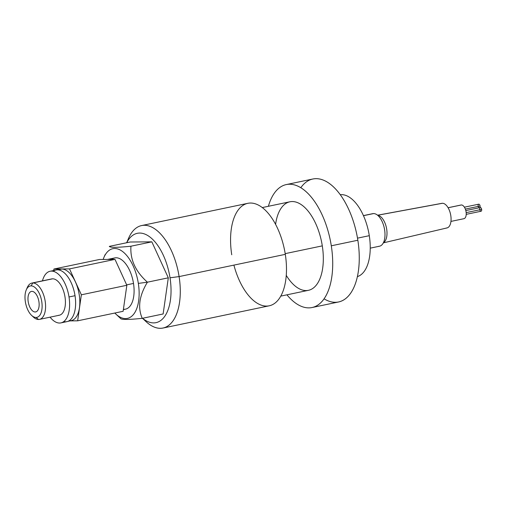 <?xml version="1.0" encoding="UTF-8"?>
<svg xmlns="http://www.w3.org/2000/svg" width="507" height="507" viewBox="0 0 507 507"><rect width="100%" height="100%" fill="white"/><g stroke="black" fill="none" stroke-linecap="round" stroke-linejoin="round"><path stroke-width="0.76" d="M107.56 259.432L114.753 257.93A26.174 13.195 78.2 0 1 133.506 283.438L126.661 284.871L133.506 283.438A26.174 13.195 78.2 0 1 123.41 309.27M103.935 257.391A35.61 17.954 -101.8 0 1 122.593 251.529A35.61 17.954 -101.8 0 1 138.335 283.4L147.423 282.19C135.502 271.543 130.014 259.546 130.952 246.212L151.84 241.839L168.311 277.817L163.134 313.966L142.252 318.339C137.543 307.629 139.267 295.581 147.423 282.19C135.502 271.543 130.014 259.546 130.952 246.212C117.307 247.612 110.089 247.67 109.309 246.383L130.191 242.01L151.84 241.839L130.952 246.212C117.307 247.612 110.089 247.67 109.309 246.383L130.191 242.01L151.84 241.839L168.311 277.817L147.423 282.19L138.335 283.4A35.61 17.954 -101.8 0 1 115.786 313.998A35.61 17.954 -101.8 0 1 114.816 313.041A35.61 17.954 -101.8 0 0 133.639 314.27A35.61 17.954 -101.8 0 0 138.335 283.4A35.61 17.954 -101.8 0 0 121.788 250.952A35.61 17.954 -101.8 0 0 103.143 259.47A35.61 17.954 -101.8 0 1 103.935 257.391L105.114 254.634M111.711 259.4A26.174 13.195 78.2 0 1 133.506 283.438A26.174 13.195 78.2 0 1 125.483 309.162L123.366 309.606M141.599 225.564L247.796 203.326A52.348 26.389 78.2 0 1 285.302 254.349L179.104 276.588A52.348 26.389 -101.8 0 0 141.599 225.564A52.348 26.389 -101.8 0 0 127.289 241.681M233.911 265.117A52.348 26.389 -101.8 0 0 269.255 305.797A52.348 26.389 -101.8 0 0 285.302 254.349A52.348 26.389 -101.8 0 0 250.458 203.041A52.348 26.389 -101.8 0 0 231.743 254.774M143.481 319.017A52.348 26.389 -101.8 0 0 163.058 328.035A52.348 26.389 -101.8 0 0 179.104 276.588L285.302 254.349A52.348 26.389 78.2 0 1 269.255 305.797L163.058 328.035M170.016 277.804A45.649 23.011 -101.8 0 0 150.56 237.517A45.649 23.011 -101.8 0 0 126.725 242.733A45.649 23.011 -101.8 0 1 150.56 237.517A45.649 23.011 -101.8 0 1 170.016 277.804L179.104 276.588L170.016 277.804A45.649 23.011 -101.8 0 1 142.543 318.276A45.649 23.011 -101.8 0 0 170.016 277.804M147.423 282.19L168.311 277.817L163.134 313.966L142.252 318.339C128.607 319.74 121.388 319.797 120.603 318.51C121.388 319.797 128.607 319.74 142.252 318.339C137.543 307.629 139.267 295.581 147.423 282.19M126.655 242.752L128.544 238.353A52.348 26.389 78.2 0 1 155.972 229.741A52.348 26.389 78.2 0 1 179.104 276.588A52.348 26.389 78.2 0 1 145.965 321.558L142.473 318.288M36.212 311.761L35.167 311.976A10.47 5.279 -101.8 0 0 35.699 311.919A10.47 5.279 -101.8 0 0 38.824 301.107A10.47 5.279 -101.8 0 0 31.941 291.367A10.47 5.279 -101.8 0 0 31.409 291.424A10.47 5.279 -101.8 0 0 28.291 302.235A10.47 5.279 -101.8 0 0 35.167 311.976L36.212 311.761M262.258 207.572L289.896 201.786A45.224 22.802 78.2 0 1 322.3 245.87L285.188 253.639L322.3 245.87A45.224 22.802 78.2 0 1 313.789 287.684A45.224 22.802 78.2 0 1 286.265 275.377M324.074 298.832A62.817 31.668 -101.8 0 0 357.847 240.242A62.817 31.668 78.2 0 1 338.587 301.976L312.039 307.534A62.817 31.668 -101.8 0 1 286.924 294.82A62.817 31.668 -101.8 0 0 321.92 301.545A62.817 31.668 -101.8 0 0 331.299 245.8A62.817 31.668 -101.8 0 0 301.133 187.92A62.817 31.668 -101.8 0 0 268.387 206.292A62.817 31.668 -101.8 0 1 286.29 184.573L312.838 179.009A62.817 31.668 78.2 0 1 357.847 240.242L331.299 245.8A62.817 31.668 -101.8 0 0 286.29 184.573M275.586 224.367A45.224 22.802 78.2 0 1 298.287 202.952A45.224 22.802 78.2 0 1 322.3 245.87A45.224 22.802 78.2 0 1 308.433 290.321L280.796 296.107M312.039 307.534A62.817 31.668 -101.8 0 0 331.299 245.8L357.847 240.242A62.817 31.668 -101.8 0 0 333.067 186.519A62.817 31.668 -101.8 0 0 300.803 187.717M369.292 235.685L357.505 238.151L369.292 235.685A41.878 21.11 -101.8 0 0 340.26 194.707A41.878 21.11 78.2 0 1 369.292 235.685A41.878 21.11 78.2 0 1 357.41 276.594A41.878 21.11 -101.8 0 0 369.292 235.685M464.406 207.186L478.741 204.182A1.882 0.951 78.2 0 1 480.091 206.019A1.882 0.951 78.2 0 1 479.856 207.642A1.882 0.951 78.2 0 0 480.091 206.019L465.356 209.106L480.091 206.019A1.882 0.951 78.2 0 0 478.836 204.169A1.882 0.951 78.2 0 0 478.164 206.032M479.115 207.794A1.882 0.951 78.2 0 1 478.24 206.406M479.723 209.397A1.882 0.951 78.2 0 1 480.395 207.534A1.882 0.951 78.2 0 1 481.65 209.385A1.882 0.951 78.2 0 1 481.073 211.235A1.882 0.951 78.2 0 1 479.799 209.771M465.819 210.576L480.3 207.547A1.882 0.951 78.2 0 1 481.65 209.385L466.174 212.623L481.65 209.385A1.882 0.951 78.2 0 1 481.073 211.235L466.218 214.347M378.685 246.301A16.623 8.378 -101.8 0 0 384.623 229.867A16.623 8.378 -101.8 0 0 373.558 213.574L363.462 215.69L373.558 213.574A16.623 8.378 78.2 0 1 384.483 229.044A16.623 8.378 78.2 0 1 379.528 246.212L370.243 248.151M363.43 215.608L372.715 213.662A16.623 8.378 78.2 0 1 373.558 213.574A16.623 8.378 -101.8 0 0 371.904 213.922M383.431 242.682A14.152 7.136 -101.8 0 0 386.429 227.776A14.152 7.136 -101.8 0 0 377.702 215.329A14.152 7.136 -101.8 0 1 386.429 227.776A14.152 7.136 -101.8 0 1 383.431 242.682M446.306 228.011A12.561 6.331 -101.8 0 0 450.793 215.595A12.561 6.331 -101.8 0 0 442.434 203.282L377.601 215.247L442.434 203.282A12.561 6.331 78.2 0 1 450.679 214.898A12.561 6.331 78.2 0 1 447.016 227.928L383.336 242.866M463.569 218.732A6.997 3.524 -101.8 0 0 466.072 211.825A6.997 3.524 -101.8 0 0 461.414 204.967L448.106 207.756L461.414 204.967A6.997 3.524 78.2 0 1 466.009 211.476A6.997 3.524 78.2 0 1 463.924 218.694L450.951 221.413M448.087 207.724L461.059 205.005A6.997 3.524 78.2 0 1 461.414 204.967A6.997 3.524 -101.8 0 0 460.717 205.113M377.544 215.202L441.87 203.332A12.561 6.331 78.2 0 1 442.434 203.282M123.125 311.298L126.845 285.276L114.994 259.375L99.41 259.495L53.926 269.021L69.51 268.9L81.367 294.801L77.641 320.823L70.118 320.887L77.641 320.823L123.125 311.298L77.641 320.823L81.367 294.801L126.845 285.276L81.367 294.801L69.51 268.9L114.994 259.375L69.51 268.9L53.926 269.021L99.41 259.495L114.994 259.375L126.845 285.276L123.125 311.298M26.269 289.896L27.251 287.602A18.55 9.354 78.2 0 1 32.822 282.969L31.085 285.885A16.04 8.087 -101.8 0 0 25.35 301.735A16.04 8.087 -101.8 0 0 36.029 317.458A16.04 8.087 -101.8 0 0 41.758 301.608A16.04 8.087 -101.8 0 0 31.085 285.885A16.04 8.087 -101.8 0 0 26.269 289.896A16.04 8.087 -101.8 0 0 31.605 315.386A16.04 8.087 -101.8 0 0 36.029 317.458L38.538 319.486A18.55 9.354 78.2 0 1 33.424 317.09L31.605 315.386M31.941 291.367A10.47 5.279 78.2 0 1 38.912 301.633A10.47 5.279 78.2 0 1 35.167 311.976A10.47 5.279 78.2 0 1 28.202 301.716A10.47 5.279 78.2 0 1 31.941 291.367M53.717 270.497L53.926 269.021L53.717 270.497M31.878 283.071L51.714 278.913A18.55 9.354 78.2 0 1 52.658 278.812L32.822 282.969A18.55 9.354 -101.8 0 0 31.878 283.071A18.55 9.354 -101.8 0 0 26.782 288.857M32.492 316.134A18.55 9.354 -101.8 0 0 38.538 319.486L36.029 317.458A16.04 8.087 -101.8 0 0 41.758 301.608A16.04 8.087 -101.8 0 0 31.085 285.885L32.822 282.969A18.55 9.354 78.2 0 1 45.167 301.152A18.55 9.354 78.2 0 1 38.538 319.486A18.55 9.354 -101.8 0 0 39.483 319.385A18.55 9.354 -101.8 0 0 45.015 300.233A18.55 9.354 -101.8 0 0 32.822 282.969L52.658 278.812A18.55 9.354 78.2 0 1 64.852 296.075A18.55 9.354 78.2 0 1 59.319 315.227L39.483 319.385M57.177 269.857L60.396 269.185A26.294 13.258 78.2 0 1 61.734 269.04L57.842 269.857L61.734 269.04A26.294 13.258 78.2 0 1 79.238 294.82A26.294 13.258 78.2 0 1 69.839 320.804M59.11 269.591A26.294 13.258 78.2 0 1 61.734 269.04A26.294 13.258 78.2 0 1 79.016 293.509A26.294 13.258 78.2 0 1 71.176 320.665L67.957 321.337M63.787 321.565A26.377 13.296 -101.8 0 0 75.03 295.708A26.377 13.296 -101.8 0 0 53.267 271.321M69.015 296.969A26.377 13.296 -101.8 0 0 56.176 272.557A26.377 13.296 -101.8 0 0 42.461 280.853A26.377 13.296 -101.8 0 1 50.111 271.251A26.377 13.296 -101.8 0 1 69.015 296.969L75.03 295.708L69.015 296.969A26.377 13.296 -101.8 0 1 64.953 320.513A26.377 13.296 -101.8 0 1 50.066 317.167A26.377 13.296 -101.8 0 0 60.929 322.889A26.377 13.296 -101.8 0 0 69.015 296.969M50.814 279.205A18.55 9.354 78.2 0 1 52.658 278.812A18.55 9.354 78.2 0 1 65.01 297.001A18.55 9.354 78.2 0 1 58.381 315.329M50.111 271.251L56.131 269.997A26.377 13.296 78.2 0 1 75.03 295.708A26.377 13.296 78.2 0 1 66.943 321.634L60.929 322.889M115.786 313.998L120.609 318.516"/></g></svg>
